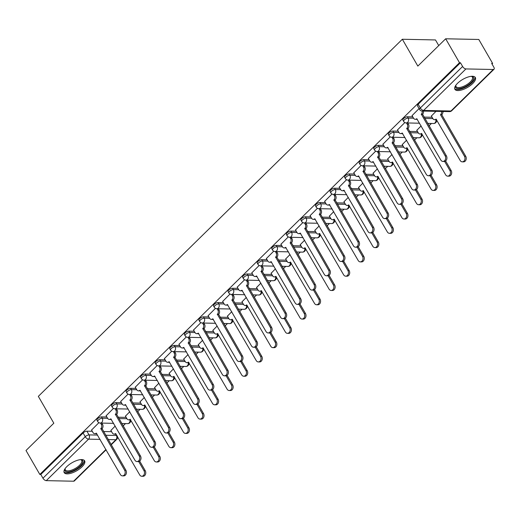 <?xml version="1.0" encoding="UTF-8"?>
<svg xmlns="http://www.w3.org/2000/svg" width="520" height="520" viewBox="0 0 520 520"><rect width="100%" height="100%" fill="white"/><g stroke="black" fill="none" stroke-linecap="round" stroke-linejoin="round"><path stroke-width="0.78" d="M106.841 416.995L101.465 416.884A3.023 1.196 150 0 0 97.663 418.672A3.023 1.196 150 0 0 96.974 420.225L97.741 421.551A3.023 1.196 -30 0 1 98.43 419.998A3.023 1.196 -30 0 1 102.226 418.204L107.608 418.321M121.407 402.701L116.031 402.591A3.023 1.196 150 0 0 112.229 404.385A3.023 1.196 150 0 0 111.54 405.938L112.307 407.257A3.023 1.196 -30 0 1 112.996 405.704A3.023 1.196 -30 0 1 116.792 403.916L122.174 404.027M135.98 388.407L130.598 388.297A3.023 1.196 150 0 0 126.796 390.091A3.023 1.196 150 0 0 126.113 391.644L126.874 392.964A3.023 1.196 -30 0 1 127.562 391.417A3.023 1.196 -30 0 1 131.365 389.623L136.74 389.734M150.547 374.121L145.165 374.01A3.023 1.196 150 0 0 141.369 375.798A3.023 1.196 150 0 0 140.68 377.351L141.44 378.677A3.023 1.196 -30 0 1 142.129 377.124A3.023 1.196 -30 0 1 145.931 375.329L151.314 375.44M165.113 359.827L159.731 359.716A3.023 1.196 150 0 0 155.935 361.504A3.023 1.196 150 0 0 155.246 363.058L156.013 364.384A3.023 1.196 -30 0 1 156.696 362.83A3.023 1.196 -30 0 1 160.498 361.036L165.88 361.153M179.68 345.534L174.304 345.423A3.023 1.196 150 0 0 170.502 347.217A3.023 1.196 150 0 0 169.812 348.771L170.58 350.09A3.023 1.196 -30 0 1 171.269 348.537A3.023 1.196 -30 0 1 175.065 346.749L180.447 346.86M194.253 331.247L188.87 331.13A3.023 1.196 150 0 0 185.068 332.924A3.023 1.196 150 0 0 184.379 334.477L185.146 335.803A3.023 1.196 -30 0 1 185.835 334.25A3.023 1.196 -30 0 1 189.631 332.456L195.013 332.566M208.819 316.953L203.437 316.843A3.023 1.196 150 0 0 199.641 318.63A3.023 1.196 150 0 0 198.952 320.183L199.713 321.51A3.023 1.196 -30 0 1 200.401 319.956A3.023 1.196 -30 0 1 204.204 318.162L209.586 318.272M223.386 302.659L218.004 302.549A3.023 1.196 150 0 0 214.208 304.343A3.023 1.196 150 0 0 213.519 305.89L214.279 307.216A3.023 1.196 -30 0 1 214.968 305.663A3.023 1.196 -30 0 1 218.77 303.869L224.153 303.986M237.952 288.366L232.57 288.256A3.023 1.196 150 0 0 228.774 290.05A3.023 1.196 150 0 0 228.085 291.603L228.852 292.923A3.023 1.196 -30 0 1 229.541 291.369A3.023 1.196 -30 0 1 233.337 289.582L238.719 289.692M252.519 274.079L247.143 273.962A3.023 1.196 150 0 0 243.341 275.756A3.023 1.196 150 0 0 242.651 277.31L243.419 278.636A3.023 1.196 -30 0 1 244.108 277.082A3.023 1.196 -30 0 1 247.904 275.288L253.286 275.399M267.092 259.786L261.709 259.675A3.023 1.196 150 0 0 257.907 261.463A3.023 1.196 150 0 0 257.225 263.016L257.985 264.342A3.023 1.196 -30 0 1 258.674 262.788A3.023 1.196 -30 0 1 262.47 260.995L267.852 261.105M281.658 245.492L276.276 245.381A3.023 1.196 150 0 0 272.48 247.175A3.023 1.196 150 0 0 271.791 248.722L272.552 250.049A3.023 1.196 -30 0 1 273.24 248.495A3.023 1.196 -30 0 1 277.043 246.708L282.425 246.818M296.225 231.198L290.843 231.088A3.023 1.196 150 0 0 287.047 232.882A3.023 1.196 150 0 0 286.358 234.436L287.125 235.755A3.023 1.196 -30 0 1 287.807 234.202A3.023 1.196 -30 0 1 291.61 232.414L296.992 232.525M310.791 216.911L305.416 216.794A3.023 1.196 150 0 0 301.613 218.589A3.023 1.196 150 0 0 300.924 220.142L301.691 221.468A3.023 1.196 -30 0 1 302.38 219.915A3.023 1.196 -30 0 1 306.176 218.12L311.558 218.231M325.358 202.618L319.982 202.508A3.023 1.196 150 0 0 316.18 204.295A3.023 1.196 150 0 0 315.49 205.849L316.257 207.175A3.023 1.196 -30 0 1 316.947 205.621A3.023 1.196 -30 0 1 320.743 203.827L326.125 203.944M339.931 188.325L334.549 188.214A3.023 1.196 150 0 0 330.746 190.008A3.023 1.196 150 0 0 330.064 191.561L330.824 192.881A3.023 1.196 -30 0 1 331.513 191.328A3.023 1.196 -30 0 1 335.316 189.54L340.691 189.65M354.497 174.031L349.115 173.921A3.023 1.196 150 0 0 345.319 175.714A3.023 1.196 150 0 0 344.63 177.268L345.391 178.588A3.023 1.196 -30 0 1 346.079 177.041A3.023 1.196 -30 0 1 349.882 175.247L355.264 175.357M369.063 159.744L363.682 159.627A3.023 1.196 150 0 0 359.885 161.421A3.023 1.196 150 0 0 359.197 162.975L359.964 164.3A3.023 1.196 -30 0 1 360.646 162.747A3.023 1.196 -30 0 1 364.449 160.953L369.831 161.064M383.63 145.451L378.255 145.34A3.023 1.196 150 0 0 374.452 147.127A3.023 1.196 150 0 0 373.763 148.681L374.53 150.007A3.023 1.196 -30 0 1 375.219 148.453A3.023 1.196 -30 0 1 379.015 146.66L384.397 146.776M398.197 131.157L392.821 131.047A3.023 1.196 150 0 0 389.019 132.841A3.023 1.196 150 0 0 388.329 134.394L389.097 135.714A3.023 1.196 -30 0 1 389.786 134.16A3.023 1.196 -30 0 1 393.582 132.373L398.964 132.483M412.769 116.864L407.387 116.753A3.023 1.196 150 0 0 403.585 118.547A3.023 1.196 150 0 0 402.903 120.101L403.663 121.42A3.023 1.196 -30 0 1 404.352 119.873A3.023 1.196 -30 0 1 408.154 118.079L413.53 118.19M472.661 83.57A11.797 4.66 150 0 0 475.345 77.519A11.797 4.66 150 0 0 467.948 77.058A11.797 4.66 150 0 0 457.594 83.259A11.797 4.66 150 0 0 454.909 89.317A11.797 4.66 150 0 0 462.312 89.772A11.797 4.66 150 0 0 472.661 83.57M81.945 466.888A11.797 4.66 150 0 0 84.63 460.831A11.797 4.66 150 0 0 77.227 460.369A11.797 4.66 150 0 0 66.879 466.57A11.797 4.66 150 0 0 64.194 472.628A11.797 4.66 150 0 0 71.591 473.09A11.797 4.66 150 0 0 81.945 466.888M123.117 425.932L125.502 423.585M137.683 411.638L140.075 409.299M152.25 397.345L154.642 395.005M166.822 383.058L169.208 380.712M181.389 368.765L183.775 366.418M195.956 354.471L198.341 352.131M210.522 340.178L212.914 337.838M225.089 325.891L227.481 323.544M239.661 311.597L242.047 309.25M254.228 297.303L256.614 294.964M268.794 283.01L271.18 280.67M283.361 268.723L285.753 266.377M297.928 254.43L300.32 252.083M312.5 240.136L314.886 237.796M327.067 225.843L329.453 223.503M341.634 211.556L344.019 209.209M356.2 197.262L358.592 194.922M370.767 182.969L373.159 180.629M385.34 168.681L387.725 166.335M399.906 154.388L402.291 152.042M414.473 140.095L416.865 137.755M429.039 125.801L431.431 123.461M442.832 112.275L443.625 111.495M492.018 64.019L492.629 63.42L491.66 63.401L493.812 67.132A3.023 1.521 45.5 0 1 494 69.251A3.023 1.521 45.5 0 1 493.272 69.498L465.933 68.933L423.631 110.435L450.97 111.001L493.272 69.498M438.737 45.584L435.481 39.943L402.344 39.254L417.84 66.086L445.666 38.785L459.491 62.732L39.826 474.448L26 450.502L53.827 423.196L38.337 396.363L402.344 39.254M445.666 38.785L478.797 39.474L492.629 63.42M106.106 449.793L74.334 480.968A3.023 1.521 -134.5 0 1 73.606 481.215L46.267 480.643A3.023 1.521 -134.5 0 1 42.945 478.199L40.794 474.468L83.096 432.965A3.023 1.196 -30 0 1 86.892 431.171L92.274 431.288M103.526 431.522L111.592 431.691M40.794 474.468L39.826 474.448M460.46 62.751L418.158 104.253A3.023 1.196 150 0 0 417.469 105.807L419.621 109.538A3.023 1.196 -30 0 1 420.31 107.984L462.612 66.482L460.46 62.751L459.491 62.732M462.612 66.482A3.023 1.521 45.5 0 0 465.933 68.933M419.068 108.583L412.054 115.635M435.994 111.338L431.379 116.038M404.826 122.558L397.488 129.928M421.135 125.912L416.806 130.332M390.254 136.851L382.922 144.222M406.569 140.205L402.24 144.619M375.687 151.144L368.355 158.509M392.002 154.499L387.673 158.912M361.121 165.438L353.782 172.803M377.429 168.786L373.106 173.206M346.554 179.725L339.216 187.096M362.863 183.079L358.534 187.499M331.988 194.019L324.649 201.383M348.296 197.373L343.967 201.786M317.414 208.312L310.083 215.677M333.729 211.666L329.401 216.08M302.848 222.606L295.516 229.97M319.163 225.953L314.834 230.373M288.281 236.893L280.943 244.264M304.59 240.247L300.267 244.667M273.715 251.186L266.377 258.55M290.024 254.54L285.695 258.954M259.149 265.48L251.81 272.844M275.457 268.834L271.128 273.247M244.576 279.767L237.244 287.137M260.891 283.12L256.562 287.541M230.009 294.06L222.677 301.431M246.324 297.414L241.995 301.834M215.442 308.353L208.104 315.718M231.751 311.708L227.428 316.121M200.876 322.647L193.537 330.012M217.185 326.001L212.856 330.414M186.303 336.934L178.971 344.305M202.618 340.288L198.289 344.708M171.737 351.228L164.405 358.599M188.052 354.582L183.722 359.001M157.17 365.521L149.838 372.885M173.478 368.875L169.156 373.288M142.603 379.815L135.265 387.179M158.912 383.168L154.59 387.582M128.037 394.101L120.698 401.473M144.345 397.456L140.017 401.875M113.464 408.395L106.132 415.766M129.779 411.749L125.45 416.163M118.092 417.228L126.159 417.397M132.659 402.935L140.732 403.104M147.225 388.648L155.298 388.81M161.798 374.354L169.864 374.524M176.364 360.061L184.431 360.23M190.931 345.768L199.004 345.937M205.498 331.481L213.571 331.643M220.064 317.187L228.137 317.356M234.637 302.894L242.703 303.062M249.203 288.6L257.27 288.769M263.77 274.313L271.843 274.476M278.337 260.019L286.409 260.189M292.903 245.726L300.976 245.895M307.476 231.433L315.543 231.602M322.043 217.145L330.109 217.315M336.609 202.852L344.682 203.021M351.175 188.558L359.249 188.728M365.749 174.265L373.815 174.434M380.315 159.978L388.382 160.147M394.882 145.685L402.948 145.853M409.448 131.391L417.521 131.56M424.015 117.104L432.088 117.267M98.898 422.688L91.566 430.053M115.213 426.043L110.884 430.456M411.996 115.525L413.491 118.118A3.023 2.327 -88.8 0 0 415.291 119.308A3.023 2.327 -88.8 0 0 416.748 118.69L440.856 160.069A3.478 2.678 -88.8 0 0 442.929 161.441A3.478 2.678 -88.8 0 0 445.38 159.53A3.478 2.678 -88.8 0 0 445.153 155.857L421.324 114.198A3.023 2.327 -88.8 0 0 422.195 111.052M423.449 111.078A3.023 2.327 91.2 0 1 422.578 114.224L446.407 155.883A3.478 2.678 91.2 0 1 446.635 159.555A3.478 2.678 91.2 0 1 444.184 161.466L442.929 161.441M417.261 119.203A3.023 2.327 91.2 0 1 416.546 119.334L415.291 119.308M421.181 114.335L422.435 114.361M442.767 111.481A3.023 2.327 91.2 0 1 441.896 114.627L440.642 114.602A3.023 2.327 -88.8 0 0 441.512 111.456M431.314 115.927L432.809 118.515A3.023 2.327 -88.8 0 0 434.61 119.71A3.023 2.327 -88.8 0 0 436.066 119.093L460.174 160.472A3.478 2.678 -88.8 0 0 462.248 161.844A3.478 2.678 -88.8 0 0 464.698 159.933A3.478 2.678 -88.8 0 0 464.471 156.26L440.499 114.738M441.76 114.764L465.725 156.286A3.478 2.678 91.2 0 1 465.953 159.959A3.478 2.678 91.2 0 1 463.509 161.87L462.248 161.844M436.579 119.606A3.023 2.327 91.2 0 1 435.871 119.737L434.61 119.71M397.423 129.818L398.918 132.405A3.023 2.327 -88.8 0 0 400.725 133.601A3.023 2.327 -88.8 0 0 402.175 132.984L426.29 174.363A3.478 2.678 -88.8 0 0 428.363 175.734A3.478 2.678 -88.8 0 0 430.813 173.823A3.478 2.678 -88.8 0 0 430.586 170.144L406.75 128.492A3.023 2.327 -88.8 0 0 407.231 124.254L408.486 124.28A3.023 2.327 91.2 0 1 408.012 128.518L431.841 170.17A3.478 2.678 91.2 0 1 432.068 173.849A3.478 2.678 91.2 0 1 429.618 175.76L428.363 175.734M407.732 122.967L408.486 124.28M402.695 133.497A3.023 2.327 91.2 0 1 401.979 133.627L400.725 133.601M406.471 122.941L407.231 124.254M406.614 128.629L407.869 128.655M382.856 144.112L384.351 146.698A3.023 2.327 -88.8 0 0 386.159 147.888A3.023 2.327 -88.8 0 0 387.608 147.27L411.716 188.656A3.478 2.678 -88.8 0 0 413.797 190.021A3.478 2.678 -88.8 0 0 416.24 188.117A3.478 2.678 -88.8 0 0 416.013 184.438L392.184 142.785A3.023 2.327 -88.8 0 0 392.665 138.548L393.919 138.573A3.023 2.327 91.2 0 1 393.438 142.812L417.274 184.464A3.478 2.678 91.2 0 1 417.501 188.143A3.478 2.678 91.2 0 1 415.051 190.047L413.797 190.021M393.159 137.261L393.919 138.573M388.128 147.791A3.023 2.327 91.2 0 1 387.413 147.914L386.159 147.888M391.904 137.234L392.665 138.548M392.048 142.922L393.302 142.948M471.425 76.303A10.212 4.03 -30 0 1 471.685 76.343A10.212 4.03 -30 0 1 473.291 77.168A10.212 4.03 -30 0 1 467.071 85.663A10.212 4.03 -30 0 1 455.851 87.744A10.212 4.03 -30 0 1 455.722 85.559A10.212 4.03 -30 0 1 455.819 85.312M455.884 85.228A9.451 3.738 150 0 0 456.04 86.58A9.451 3.738 150 0 0 456.151 86.749A9.451 3.738 150 0 0 466.317 84.955A9.451 3.738 150 0 0 472.413 77.123A9.451 3.738 150 0 0 472.297 76.954A9.451 3.738 150 0 0 471.315 76.317M454.682 88.66A11.72 4.628 150 0 0 466.888 86.463A11.72 4.628 150 0 0 474.897 76.993M80.711 459.622A10.212 4.03 -30 0 1 80.971 459.654A10.212 4.03 -30 0 1 82.576 460.479A10.212 4.03 -30 0 1 76.349 468.975A10.212 4.03 -30 0 1 65.136 471.055A10.212 4.03 -30 0 1 65.007 468.871A10.212 4.03 -30 0 1 65.104 468.631M65.169 468.54A9.451 3.738 150 0 0 65.319 469.892A9.451 3.738 150 0 0 65.436 470.06A9.451 3.738 150 0 0 75.595 468.267A9.451 3.738 150 0 0 81.692 460.441A9.451 3.738 150 0 0 81.582 460.272A9.451 3.738 150 0 0 80.6 459.628M63.96 471.978A11.72 4.628 150 0 0 76.167 469.775A11.72 4.628 150 0 0 84.175 460.304M416.748 130.221L418.243 132.808A3.023 2.327 -88.8 0 0 420.043 134.004A3.023 2.327 -88.8 0 0 421.499 133.387L445.607 174.766A3.478 2.678 -88.8 0 0 447.681 176.137A3.478 2.678 -88.8 0 0 450.132 174.226A3.478 2.678 -88.8 0 0 449.904 170.547L444.639 161.428M445.614 160.972L451.159 170.573A3.478 2.678 91.2 0 1 451.386 174.252A3.478 2.678 91.2 0 1 448.935 176.163L447.681 176.137M422.012 133.9A3.023 2.327 91.2 0 1 421.298 134.03L420.043 134.004M402.175 144.515L403.669 147.102A3.023 2.327 -88.8 0 0 405.476 148.291A3.023 2.327 -88.8 0 0 406.926 147.673L431.041 189.053A3.478 2.678 -88.8 0 0 433.115 190.424A3.478 2.678 -88.8 0 0 435.565 188.519A3.478 2.678 -88.8 0 0 435.338 184.841L430.066 175.721M431.048 175.26L436.592 184.867A3.478 2.678 91.2 0 1 436.82 188.546A3.478 2.678 91.2 0 1 434.369 190.45L433.115 190.424M407.446 148.187A3.023 2.327 91.2 0 1 406.731 148.317L405.476 148.291M368.29 158.399L369.785 160.992A3.023 2.327 -88.8 0 0 371.592 162.181A3.023 2.327 -88.8 0 0 373.041 161.564L397.15 202.943A3.478 2.678 -88.8 0 0 399.23 204.315A3.478 2.678 -88.8 0 0 401.674 202.41A3.478 2.678 -88.8 0 0 401.447 198.731L377.618 157.079A3.023 2.327 -88.8 0 0 378.099 152.834L379.353 152.861A3.023 2.327 91.2 0 1 378.872 157.105L402.701 198.757A3.478 2.678 91.2 0 1 402.928 202.436A3.478 2.678 91.2 0 1 400.485 204.341L399.23 204.315M378.593 151.548L379.353 152.861M373.555 162.078A3.023 2.327 91.2 0 1 372.847 162.208L371.592 162.181M377.338 151.522L378.099 152.834M377.475 157.216L378.736 157.242M353.724 172.692L355.219 175.286A3.023 2.327 -88.8 0 0 357.019 176.475A3.023 2.327 -88.8 0 0 358.475 175.858L382.584 217.237A3.478 2.678 -88.8 0 0 384.657 218.608A3.478 2.678 -88.8 0 0 387.107 216.697A3.478 2.678 -88.8 0 0 386.88 213.025L363.051 171.366A3.023 2.327 -88.8 0 0 363.526 167.128L364.787 167.154A3.023 2.327 91.2 0 1 364.306 171.392L388.135 213.05A3.478 2.678 91.2 0 1 388.362 216.723A3.478 2.678 91.2 0 1 385.918 218.634L384.657 218.608M364.026 165.841L364.787 167.154M358.988 176.371A3.023 2.327 91.2 0 1 358.28 176.501L357.019 176.475M362.772 165.815L363.526 167.128M362.908 171.503L364.163 171.529M339.157 186.986L340.652 189.572A3.023 2.327 -88.8 0 0 342.453 190.769A3.023 2.327 -88.8 0 0 343.909 190.151L368.017 231.53A3.478 2.678 -88.8 0 0 370.091 232.901A3.478 2.678 -88.8 0 0 372.541 230.99A3.478 2.678 -88.8 0 0 372.313 227.311L348.485 185.66A3.023 2.327 -88.8 0 0 348.959 181.422L350.214 181.447A3.023 2.327 91.2 0 1 349.739 185.686L373.568 227.338A3.478 2.678 91.2 0 1 373.796 231.017A3.478 2.678 91.2 0 1 371.345 232.928L370.091 232.901M349.459 180.135L350.214 181.447M344.422 190.665A3.023 2.327 91.2 0 1 343.707 190.794L342.453 190.769M348.205 180.108L348.959 181.422M348.341 185.796L349.596 185.822M387.608 158.802L389.103 161.395A3.023 2.327 -88.8 0 0 390.91 162.584A3.023 2.327 -88.8 0 0 392.36 161.967L416.475 203.346A3.478 2.678 -88.8 0 0 418.548 204.718A3.478 2.678 -88.8 0 0 420.992 202.806A3.478 2.678 -88.8 0 0 420.765 199.134L415.5 190.008M416.475 189.553L422.026 199.16A3.478 2.678 91.2 0 1 422.253 202.833A3.478 2.678 91.2 0 1 419.803 204.744L418.548 204.718M392.88 162.481A3.023 2.327 91.2 0 1 392.165 162.611L390.91 162.584M373.041 173.095L374.537 175.682A3.023 2.327 -88.8 0 0 376.344 176.878A3.023 2.327 -88.8 0 0 377.793 176.261L401.901 217.639A3.478 2.678 -88.8 0 0 403.981 219.011A3.478 2.678 -88.8 0 0 406.425 217.1A3.478 2.678 -88.8 0 0 406.198 213.428L400.933 204.302M401.908 203.847L407.453 213.453A3.478 2.678 91.2 0 1 407.68 217.126A3.478 2.678 91.2 0 1 405.236 219.037L403.981 219.011M378.313 176.774A3.023 2.327 91.2 0 1 377.598 176.904L376.344 176.878M358.475 187.389L359.97 189.975A3.023 2.327 -88.8 0 0 361.771 191.172A3.023 2.327 -88.8 0 0 363.226 190.554L387.335 231.933A3.478 2.678 -88.8 0 0 389.409 233.305A3.478 2.678 -88.8 0 0 391.859 231.394A3.478 2.678 -88.8 0 0 391.632 227.714L386.366 218.595M387.341 218.14L392.886 227.74A3.478 2.678 91.2 0 1 393.113 231.419A3.478 2.678 91.2 0 1 390.669 233.331L389.409 233.305M363.74 191.067A3.023 2.327 91.2 0 1 363.031 191.197L361.771 191.172M324.584 201.279L326.079 203.866A3.023 2.327 -88.8 0 0 327.886 205.056A3.023 2.327 -88.8 0 0 329.336 204.438L353.45 245.817A3.478 2.678 -88.8 0 0 355.524 247.189A3.478 2.678 -88.8 0 0 357.975 245.284A3.478 2.678 -88.8 0 0 357.747 241.605L333.912 199.953A3.023 2.327 -88.8 0 0 334.393 195.715L335.647 195.741A3.023 2.327 91.2 0 1 335.173 199.979L359.001 241.631A3.478 2.678 91.2 0 1 359.229 245.31A3.478 2.678 91.2 0 1 356.779 247.214L355.524 247.189M334.893 194.428L335.647 195.741M329.856 204.958A3.023 2.327 91.2 0 1 329.141 205.082L327.886 205.056M333.632 194.402L334.393 195.715M333.775 200.089L335.029 200.115M343.909 201.682L345.404 204.269A3.023 2.327 -88.8 0 0 347.204 205.458A3.023 2.327 -88.8 0 0 348.66 204.841L372.769 246.22A3.478 2.678 -88.8 0 0 374.842 247.592A3.478 2.678 -88.8 0 0 377.293 245.687A3.478 2.678 -88.8 0 0 377.065 242.008L371.793 232.889M372.775 232.427L378.32 242.034A3.478 2.678 91.2 0 1 378.547 245.713A3.478 2.678 91.2 0 1 376.097 247.618L374.842 247.592M349.174 205.355A3.023 2.327 91.2 0 1 348.459 205.484L347.204 205.458M310.017 215.566L311.512 218.16A3.023 2.327 -88.8 0 0 313.32 219.349A3.023 2.327 -88.8 0 0 314.769 218.732L338.878 260.111A3.478 2.678 -88.8 0 0 340.957 261.482A3.478 2.678 -88.8 0 0 343.401 259.571A3.478 2.678 -88.8 0 0 343.174 255.899L319.345 214.24A3.023 2.327 -88.8 0 0 319.826 210.002L321.081 210.028A3.023 2.327 91.2 0 1 320.6 214.272L344.435 255.925A3.478 2.678 91.2 0 1 344.663 259.603A3.478 2.678 91.2 0 1 342.212 261.508L340.957 261.482M320.32 208.715L321.081 210.028M315.289 219.245A3.023 2.327 91.2 0 1 314.574 219.375L313.32 219.349M319.065 208.689L319.826 210.002M319.209 214.383L320.463 214.409M329.336 215.969L330.831 218.562A3.023 2.327 -88.8 0 0 332.637 219.752A3.023 2.327 -88.8 0 0 334.087 219.135L358.202 260.514A3.478 2.678 -88.8 0 0 360.276 261.885A3.478 2.678 -88.8 0 0 362.726 259.974A3.478 2.678 -88.8 0 0 362.499 256.302L357.227 247.175M358.209 246.721L363.753 256.328A3.478 2.678 91.2 0 1 363.981 260A3.478 2.678 91.2 0 1 361.53 261.911L360.276 261.885M334.607 219.648A3.023 2.327 91.2 0 1 333.892 219.778L332.637 219.752M295.451 229.859L296.946 232.447A3.023 2.327 -88.8 0 0 298.753 233.643A3.023 2.327 -88.8 0 0 300.203 233.025L324.311 274.404A3.478 2.678 -88.8 0 0 326.391 275.776A3.478 2.678 -88.8 0 0 328.835 273.865A3.478 2.678 -88.8 0 0 328.608 270.192L304.779 228.534A3.023 2.327 -88.8 0 0 305.26 224.296L306.514 224.322A3.023 2.327 91.2 0 1 306.033 228.56L329.862 270.218A3.478 2.678 91.2 0 1 330.089 273.891A3.478 2.678 91.2 0 1 327.646 275.802L326.391 275.776M305.753 223.008L306.514 224.322M300.716 233.539A3.023 2.327 91.2 0 1 300.007 233.669L298.753 233.643M304.499 222.983L305.26 224.296M304.636 228.67L305.897 228.696M314.769 230.263L316.264 232.85A3.023 2.327 -88.8 0 0 318.071 234.046A3.023 2.327 -88.8 0 0 319.521 233.428L343.629 274.807A3.478 2.678 -88.8 0 0 345.709 276.178A3.478 2.678 -88.8 0 0 348.153 274.267A3.478 2.678 -88.8 0 0 347.925 270.595L342.661 261.469M343.635 261.014L349.187 270.621A3.478 2.678 91.2 0 1 349.414 274.293A3.478 2.678 91.2 0 1 346.964 276.204L345.709 276.178M320.041 233.942A3.023 2.327 91.2 0 1 319.325 234.072L318.071 234.046M280.885 244.153L282.38 246.74A3.023 2.327 -88.8 0 0 284.18 247.936A3.023 2.327 -88.8 0 0 285.636 247.319L309.745 288.697A3.478 2.678 -88.8 0 0 311.818 290.069A3.478 2.678 -88.8 0 0 314.269 288.158A3.478 2.678 -88.8 0 0 314.041 284.479L290.212 242.827A3.023 2.327 -88.8 0 0 290.687 238.589L291.947 238.615A3.023 2.327 91.2 0 1 291.467 242.853L315.296 284.505A3.478 2.678 91.2 0 1 315.523 288.184A3.478 2.678 91.2 0 1 313.079 290.095L311.818 290.069M291.187 237.302L291.947 238.615M286.15 247.832A3.023 2.327 91.2 0 1 285.441 247.962L284.18 247.936M289.933 237.276L290.687 238.589M290.069 242.964L291.324 242.989M300.203 244.556L301.697 247.143A3.023 2.327 -88.8 0 0 303.505 248.339A3.023 2.327 -88.8 0 0 304.954 247.722L329.062 289.101A3.478 2.678 -88.8 0 0 331.142 290.472A3.478 2.678 -88.8 0 0 333.587 288.561A3.478 2.678 -88.8 0 0 333.359 284.882L328.094 275.762M329.069 275.308L334.613 284.908A3.478 2.678 91.2 0 1 334.841 288.587A3.478 2.678 91.2 0 1 332.397 290.498L331.142 290.472M305.468 248.235A3.023 2.327 91.2 0 1 304.759 248.365L303.505 248.339M266.318 258.447L267.807 261.034A3.023 2.327 -88.8 0 0 269.614 262.223A3.023 2.327 -88.8 0 0 271.07 261.606L295.178 302.985A3.478 2.678 -88.8 0 0 297.252 304.356A3.478 2.678 -88.8 0 0 299.702 302.452A3.478 2.678 -88.8 0 0 299.475 298.772L275.646 257.12A3.023 2.327 -88.8 0 0 276.12 252.883L277.375 252.909A3.023 2.327 91.2 0 1 276.9 257.147L300.729 298.798A3.478 2.678 91.2 0 1 300.957 302.478A3.478 2.678 91.2 0 1 298.506 304.382L297.252 304.356M276.62 251.596L277.375 252.909M271.583 262.119A3.023 2.327 91.2 0 1 270.868 262.249L269.614 262.223M275.36 251.57L276.12 252.883M275.502 257.257L276.757 257.283M251.745 272.733L253.24 275.327A3.023 2.327 -88.8 0 0 255.047 276.517A3.023 2.327 -88.8 0 0 256.497 275.899L280.611 317.278A3.478 2.678 -88.8 0 0 282.685 318.65A3.478 2.678 -88.8 0 0 285.136 316.739A3.478 2.678 -88.8 0 0 284.901 313.066L261.072 271.408A3.023 2.327 -88.8 0 0 261.553 267.169L262.808 267.195A3.023 2.327 91.2 0 1 262.334 271.433L286.163 313.092A3.478 2.678 91.2 0 1 286.39 316.764A3.478 2.678 91.2 0 1 283.94 318.675L282.685 318.65M262.048 265.882L262.808 267.195M257.017 276.413A3.023 2.327 91.2 0 1 256.302 276.543L255.047 276.517M260.793 265.856L261.553 267.169M260.936 271.55L262.19 271.577M237.178 287.027L238.674 289.614A3.023 2.327 -88.8 0 0 240.481 290.81A3.023 2.327 -88.8 0 0 241.93 290.192L266.038 331.572A3.478 2.678 -88.8 0 0 268.119 332.943A3.478 2.678 -88.8 0 0 270.562 331.032A3.478 2.678 -88.8 0 0 270.335 327.36L246.506 285.701A3.023 2.327 -88.8 0 0 246.987 281.463L248.242 281.489A3.023 2.327 91.2 0 1 247.761 285.727L271.589 327.386A3.478 2.678 91.2 0 1 271.824 331.058A3.478 2.678 91.2 0 1 269.373 332.969L268.119 332.943M247.481 280.176L248.242 281.489M242.45 290.706A3.023 2.327 91.2 0 1 241.735 290.836L240.481 290.81M246.227 280.15L246.987 281.463M246.369 285.838L247.624 285.864M222.612 301.32L224.107 303.908A3.023 2.327 -88.8 0 0 225.908 305.103A3.023 2.327 -88.8 0 0 227.364 304.486L251.472 345.865A3.478 2.678 -88.8 0 0 253.546 347.237A3.478 2.678 -88.8 0 0 255.996 345.325A3.478 2.678 -88.8 0 0 255.769 341.647L231.94 299.995A3.023 2.327 -88.8 0 0 232.414 295.757L233.675 295.783A3.023 2.327 91.2 0 1 233.194 300.021L257.023 341.673A3.478 2.678 91.2 0 1 257.25 345.351A3.478 2.678 91.2 0 1 254.806 347.262L253.546 347.237M232.915 294.469L233.675 295.783M227.877 305A3.023 2.327 91.2 0 1 227.169 305.13L225.908 305.103M231.66 294.444L232.414 295.757M231.797 300.131L233.058 300.157M208.046 315.614L209.541 318.201A3.023 2.327 -88.8 0 0 211.341 319.391A3.023 2.327 -88.8 0 0 212.797 318.773L236.906 360.152A3.478 2.678 -88.8 0 0 238.979 361.524A3.478 2.678 -88.8 0 0 241.43 359.619A3.478 2.678 -88.8 0 0 241.202 355.94L217.373 314.288A3.023 2.327 -88.8 0 0 217.847 310.043L219.102 310.076A3.023 2.327 91.2 0 1 218.628 314.314L242.457 355.966A3.478 2.678 91.2 0 1 242.684 359.645A3.478 2.678 91.2 0 1 240.233 361.55L238.979 361.524M218.348 308.757L219.102 310.076M213.311 319.286A3.023 2.327 91.2 0 1 212.596 319.417L211.341 319.391M217.094 308.731L217.847 310.043M217.23 314.425L218.484 314.45M193.472 329.901L194.968 332.495A3.023 2.327 -88.8 0 0 196.775 333.684A3.023 2.327 -88.8 0 0 198.231 333.067L222.339 374.446A3.478 2.678 -88.8 0 0 224.412 375.817A3.478 2.678 -88.8 0 0 226.863 373.906A3.478 2.678 -88.8 0 0 226.636 370.234L202.806 328.575A3.023 2.327 -88.8 0 0 203.281 324.337L204.536 324.363A3.023 2.327 91.2 0 1 204.061 328.601L227.89 370.26A3.478 2.678 91.2 0 1 228.118 373.932A3.478 2.678 91.2 0 1 225.667 375.843L224.412 375.817M203.781 323.05L204.536 324.363M198.744 333.58A3.023 2.327 91.2 0 1 198.029 333.71L196.775 333.684M202.52 323.024L203.281 324.337M202.664 328.718L203.918 328.744M285.636 258.85L287.131 261.437A3.023 2.327 -88.8 0 0 288.932 262.626A3.023 2.327 -88.8 0 0 290.387 262.008L314.496 303.387A3.478 2.678 -88.8 0 0 316.57 304.759A3.478 2.678 -88.8 0 0 319.02 302.855A3.478 2.678 -88.8 0 0 318.793 299.175L313.528 290.056M314.502 289.594L320.047 299.202A3.478 2.678 91.2 0 1 320.275 302.881A3.478 2.678 91.2 0 1 317.831 304.785L316.57 304.759M290.901 262.522A3.023 2.327 91.2 0 1 290.192 262.652L288.932 262.626M271.07 273.137L272.558 275.73A3.023 2.327 -88.8 0 0 274.365 276.919A3.023 2.327 -88.8 0 0 275.821 276.302L299.93 317.681A3.478 2.678 -88.8 0 0 302.003 319.053A3.478 2.678 -88.8 0 0 304.454 317.142A3.478 2.678 -88.8 0 0 304.226 313.469L298.954 304.343M299.936 303.888L305.481 313.495A3.478 2.678 91.2 0 1 305.708 317.168A3.478 2.678 91.2 0 1 303.257 319.079L302.003 319.053M276.334 276.815A3.023 2.327 91.2 0 1 275.62 276.945L274.365 276.919M256.497 287.43L257.992 290.017A3.023 2.327 -88.8 0 0 259.798 291.213A3.023 2.327 -88.8 0 0 261.248 290.596L285.363 331.975A3.478 2.678 -88.8 0 0 287.437 333.346A3.478 2.678 -88.8 0 0 289.887 331.435A3.478 2.678 -88.8 0 0 289.653 327.756L284.388 318.637M285.363 318.182L290.914 327.782A3.478 2.678 91.2 0 1 291.142 331.461A3.478 2.678 91.2 0 1 288.691 333.372L287.437 333.346M261.768 291.109A3.023 2.327 91.2 0 1 261.053 291.239L259.798 291.213M241.93 301.724L243.425 304.311A3.023 2.327 -88.8 0 0 245.232 305.5A3.023 2.327 -88.8 0 0 246.681 304.882L270.79 346.268A3.478 2.678 -88.8 0 0 272.87 347.633A3.478 2.678 -88.8 0 0 275.314 345.728A3.478 2.678 -88.8 0 0 275.087 342.05L269.822 332.93M270.797 332.469L276.341 342.075A3.478 2.678 91.2 0 1 276.575 345.755A3.478 2.678 91.2 0 1 274.125 347.666L272.87 347.633M247.202 305.403A3.023 2.327 91.2 0 1 246.487 305.533L245.232 305.5M227.364 316.017L228.858 318.604A3.023 2.327 -88.8 0 0 230.659 319.793A3.023 2.327 -88.8 0 0 232.115 319.176L256.224 360.555A3.478 2.678 -88.8 0 0 258.297 361.926A3.478 2.678 -88.8 0 0 260.748 360.022A3.478 2.678 -88.8 0 0 260.52 356.343L255.255 347.217M256.23 346.762L261.775 356.369A3.478 2.678 91.2 0 1 262.002 360.048A3.478 2.678 91.2 0 1 259.558 361.953L258.297 361.926M232.629 319.69A3.023 2.327 91.2 0 1 231.92 319.82L230.659 319.793M212.797 330.304L214.292 332.897A3.023 2.327 -88.8 0 0 216.093 334.087A3.023 2.327 -88.8 0 0 217.549 333.469L241.657 374.849A3.478 2.678 -88.8 0 0 243.731 376.22A3.478 2.678 -88.8 0 0 246.181 374.309A3.478 2.678 -88.8 0 0 245.953 370.637L240.689 361.51M241.664 361.056L247.208 370.663A3.478 2.678 91.2 0 1 247.436 374.335A3.478 2.678 91.2 0 1 244.985 376.246L243.731 376.22M218.062 333.983A3.023 2.327 91.2 0 1 217.347 334.113L216.093 334.087M178.906 344.195L180.401 346.781A3.023 2.327 -88.8 0 0 182.208 347.978A3.023 2.327 -88.8 0 0 183.658 347.36L207.772 388.739A3.478 2.678 -88.8 0 0 209.846 390.111A3.478 2.678 -88.8 0 0 212.29 388.2A3.478 2.678 -88.8 0 0 212.062 384.527L188.233 342.869A3.023 2.327 -88.8 0 0 188.714 338.631L189.969 338.656A3.023 2.327 91.2 0 1 189.488 342.894L213.323 384.553A3.478 2.678 91.2 0 1 213.551 388.226A3.478 2.678 91.2 0 1 211.1 390.137L209.846 390.111M189.208 337.344L189.969 338.656M184.178 347.874A3.023 2.327 91.2 0 1 183.463 348.004L182.208 347.978M187.954 337.318L188.714 338.631M188.097 343.005L189.352 343.031M198.224 344.598L199.719 347.185A3.023 2.327 -88.8 0 0 201.526 348.381A3.023 2.327 -88.8 0 0 202.982 347.763L227.091 389.142A3.478 2.678 -88.8 0 0 229.164 390.513A3.478 2.678 -88.8 0 0 231.614 388.603A3.478 2.678 -88.8 0 0 231.387 384.924L226.115 375.804M227.097 375.349L232.642 384.95A3.478 2.678 91.2 0 1 232.869 388.629A3.478 2.678 91.2 0 1 230.419 390.54L229.164 390.513M203.495 348.276A3.023 2.327 91.2 0 1 202.781 348.406L201.526 348.381M164.34 358.488L165.834 361.075A3.023 2.327 -88.8 0 0 167.642 362.271A3.023 2.327 -88.8 0 0 169.091 361.654L193.2 403.032A3.478 2.678 -88.8 0 0 195.28 404.404A3.478 2.678 -88.8 0 0 197.724 402.493A3.478 2.678 -88.8 0 0 197.496 398.814L173.667 357.162A3.023 2.327 -88.8 0 0 174.148 352.924L175.403 352.95A3.023 2.327 91.2 0 1 174.922 357.188L198.75 398.84A3.478 2.678 91.2 0 1 198.978 402.519A3.478 2.678 91.2 0 1 196.534 404.43L195.28 404.404M174.642 351.637L175.403 352.95M169.611 362.167A3.023 2.327 91.2 0 1 168.896 362.297L167.642 362.271M173.388 351.611L174.148 352.924M173.531 357.299L174.785 357.325M183.658 358.891L185.153 361.478A3.023 2.327 -88.8 0 0 186.959 362.668A3.023 2.327 -88.8 0 0 188.409 362.05L212.524 403.435A3.478 2.678 -88.8 0 0 214.597 404.8A3.478 2.678 -88.8 0 0 217.042 402.896A3.478 2.678 -88.8 0 0 216.814 399.217L211.549 390.098M212.524 389.636L218.075 399.243A3.478 2.678 91.2 0 1 218.303 402.922A3.478 2.678 91.2 0 1 215.852 404.826L214.597 404.8M188.929 362.57A3.023 2.327 91.2 0 1 188.214 362.694L186.959 362.668M149.773 372.781L151.268 375.369A3.023 2.327 -88.8 0 0 153.069 376.558A3.023 2.327 -88.8 0 0 154.524 375.941L178.633 417.32A3.478 2.678 -88.8 0 0 180.707 418.691A3.478 2.678 -88.8 0 0 183.157 416.787A3.478 2.678 -88.8 0 0 182.93 413.107L159.101 371.456A3.023 2.327 -88.8 0 0 159.575 367.211L160.836 367.237A3.023 2.327 91.2 0 1 160.355 371.481L184.184 413.134A3.478 2.678 91.2 0 1 184.411 416.812A3.478 2.678 91.2 0 1 181.968 418.717L180.707 418.691M160.076 365.924L160.836 367.237M155.038 376.454A3.023 2.327 91.2 0 1 154.329 376.584L153.069 376.558M158.821 365.898L159.575 367.211M158.958 371.592L160.219 371.618M169.091 373.178L170.586 375.772A3.023 2.327 -88.8 0 0 172.393 376.961A3.023 2.327 -88.8 0 0 173.843 376.344L197.951 417.723A3.478 2.678 -88.8 0 0 200.031 419.094A3.478 2.678 -88.8 0 0 202.475 417.19A3.478 2.678 -88.8 0 0 202.248 413.51L196.983 404.385M197.958 403.929L203.502 413.537A3.478 2.678 91.2 0 1 203.73 417.216A3.478 2.678 91.2 0 1 201.286 419.12L200.031 419.094M174.363 376.857A3.023 2.327 91.2 0 1 173.647 376.987L172.393 376.961M135.207 387.069L136.702 389.662A3.023 2.327 -88.8 0 0 138.502 390.851A3.023 2.327 -88.8 0 0 139.958 390.234L164.066 431.613A3.478 2.678 -88.8 0 0 166.14 432.985A3.478 2.678 -88.8 0 0 168.591 431.074A3.478 2.678 -88.8 0 0 168.363 427.401L144.534 385.743A3.023 2.327 -88.8 0 0 145.008 381.505L146.263 381.531A3.023 2.327 91.2 0 1 145.788 385.769L169.618 427.427A3.478 2.678 91.2 0 1 169.845 431.1A3.478 2.678 91.2 0 1 167.394 433.01L166.14 432.985M145.509 380.218L146.263 381.531M140.472 390.748A3.023 2.327 91.2 0 1 139.756 390.878L138.502 390.851M144.255 380.192L145.008 381.505M144.391 385.879L145.645 385.912M154.524 387.472L156.019 390.065A3.023 2.327 -88.8 0 0 157.82 391.255A3.023 2.327 -88.8 0 0 159.276 390.637L183.385 432.016A3.478 2.678 -88.8 0 0 185.458 433.387A3.478 2.678 -88.8 0 0 187.909 431.476A3.478 2.678 -88.8 0 0 187.681 427.804L182.416 418.678M183.391 418.223L188.936 427.83A3.478 2.678 91.2 0 1 189.163 431.503A3.478 2.678 91.2 0 1 186.719 433.413L185.458 433.387M159.79 391.151A3.023 2.327 91.2 0 1 159.081 391.281L157.82 391.255M120.634 401.362L122.128 403.949A3.023 2.327 -88.8 0 0 123.935 405.145A3.023 2.327 -88.8 0 0 125.385 404.528L149.5 445.906A3.478 2.678 -88.8 0 0 151.573 447.278A3.478 2.678 -88.8 0 0 154.024 445.367A3.478 2.678 -88.8 0 0 153.797 441.688L129.961 400.036A3.023 2.327 -88.8 0 0 130.442 395.798L131.697 395.824A3.023 2.327 91.2 0 1 131.222 400.062L155.051 441.721A3.478 2.678 91.2 0 1 155.279 445.393A3.478 2.678 91.2 0 1 152.828 447.304L151.573 447.278M130.942 394.511L131.697 395.824M125.905 405.041A3.023 2.327 91.2 0 1 125.19 405.171L123.935 405.145M129.681 394.485L130.442 395.798M129.825 400.173L131.079 400.199M139.958 401.765L141.453 404.352A3.023 2.327 -88.8 0 0 143.254 405.548A3.023 2.327 -88.8 0 0 144.709 404.931L168.818 446.31A3.478 2.678 -88.8 0 0 170.892 447.681A3.478 2.678 -88.8 0 0 173.342 445.77A3.478 2.678 -88.8 0 0 173.114 442.091L167.85 432.972M168.825 432.517L174.369 442.117A3.478 2.678 91.2 0 1 174.597 445.796A3.478 2.678 91.2 0 1 172.146 447.707L170.892 447.681M145.223 405.444A3.023 2.327 91.2 0 1 144.508 405.574L143.254 405.548M106.067 415.656L107.562 418.243A3.023 2.327 -88.8 0 0 109.369 419.432A3.023 2.327 -88.8 0 0 110.819 418.815L134.927 460.2A3.478 2.678 -88.8 0 0 137.007 461.565A3.478 2.678 -88.8 0 0 139.451 459.661A3.478 2.678 -88.8 0 0 139.224 455.981L115.395 414.329A3.023 2.327 -88.8 0 0 115.876 410.091L117.13 410.118A3.023 2.327 91.2 0 1 116.649 414.356L140.484 456.007A3.478 2.678 91.2 0 1 140.712 459.687A3.478 2.678 91.2 0 1 138.262 461.598L137.007 461.565M116.37 408.804L117.13 410.118M111.338 419.334A3.023 2.327 91.2 0 1 110.624 419.465L109.369 419.432M115.115 408.779L115.876 410.091M115.258 414.466L116.513 414.492M125.385 416.059L126.88 418.646A3.023 2.327 -88.8 0 0 128.687 419.835A3.023 2.327 -88.8 0 0 130.137 419.218L154.251 460.597A3.478 2.678 -88.8 0 0 156.325 461.968A3.478 2.678 -88.8 0 0 158.776 460.063A3.478 2.678 -88.8 0 0 158.548 456.385L153.276 447.265M154.258 446.803L159.803 456.411A3.478 2.678 91.2 0 1 160.03 460.09A3.478 2.678 91.2 0 1 157.579 461.994L156.325 461.968M130.656 419.731A3.023 2.327 91.2 0 1 129.941 419.861L128.687 419.835M91.501 429.949L92.995 432.536A3.023 2.327 -88.8 0 0 94.802 433.726A3.023 2.327 -88.8 0 0 96.252 433.108L120.361 474.487A3.478 2.678 -88.8 0 0 122.441 475.859A3.478 2.678 -88.8 0 0 124.885 473.954A3.478 2.678 -88.8 0 0 124.657 470.275L100.828 428.623A3.023 2.327 -88.8 0 0 101.309 424.379L102.564 424.404A3.023 2.327 91.2 0 1 102.083 428.649L125.912 470.301A3.478 2.678 91.2 0 1 126.139 473.98A3.478 2.678 91.2 0 1 123.695 475.885L122.441 475.859M101.803 423.091L102.564 424.404M96.772 433.622A3.023 2.327 91.2 0 1 96.057 433.751L94.802 433.726M100.549 423.066L101.309 424.379M100.685 428.76L101.946 428.786M110.819 430.346L112.314 432.939A3.023 2.327 -88.8 0 0 114.12 434.129A3.023 2.327 -88.8 0 0 115.57 433.511L139.685 474.89A3.478 2.678 -88.8 0 0 141.758 476.262A3.478 2.678 -88.8 0 0 144.203 474.351A3.478 2.678 -88.8 0 0 143.975 470.678L138.71 461.552M139.685 461.097L145.236 470.704A3.478 2.678 91.2 0 1 145.464 474.383A3.478 2.678 91.2 0 1 143.013 476.288L141.758 476.262M116.09 434.025A3.023 2.327 91.2 0 1 115.375 434.154L114.12 434.129M101.465 416.884L102.226 418.204A3.023 2.327 91.2 0 1 101.751 422.448A3.023 2.327 -88.8 0 1 100.295 423.066L113.653 423.339M116.031 402.591L116.792 403.916A3.023 2.327 91.2 0 1 116.317 408.154A3.023 2.327 -88.8 0 1 114.862 408.772L128.219 409.051M130.598 388.297L131.365 389.623A3.023 2.327 91.2 0 1 130.884 393.861A3.023 2.327 -88.8 0 1 129.435 394.478L142.785 394.758M145.165 374.01L145.931 375.329A3.023 2.327 91.2 0 1 145.451 379.568A3.023 2.327 -88.8 0 1 144.001 380.185L157.352 380.465M159.731 359.716L160.498 361.036A3.023 2.327 91.2 0 1 160.017 365.281A3.023 2.327 -88.8 0 1 158.567 365.898L171.925 366.171M174.304 345.423L175.065 346.749A3.023 2.327 91.2 0 1 174.59 350.987A3.023 2.327 -88.8 0 1 173.134 351.604L186.492 351.884M188.87 331.13L189.631 332.456A3.023 2.327 91.2 0 1 189.156 336.694A3.023 2.327 -88.8 0 1 187.701 337.311L201.058 337.591M203.437 316.843L204.204 318.162A3.023 2.327 91.2 0 1 203.723 322.4A3.023 2.327 -88.8 0 1 202.274 323.017L215.625 323.297M218.004 302.549L218.77 303.869A3.023 2.327 91.2 0 1 218.29 308.113A3.023 2.327 -88.8 0 1 216.84 308.731L230.191 309.003M232.57 288.256L233.337 289.582A3.023 2.327 91.2 0 1 232.863 293.82A3.023 2.327 -88.8 0 1 231.406 294.437L244.764 294.717M247.143 273.962L247.904 275.288A3.023 2.327 91.2 0 1 247.429 279.526A3.023 2.327 -88.8 0 1 245.973 280.144L259.331 280.423M261.709 259.675L262.47 260.995A3.023 2.327 91.2 0 1 261.995 265.233A3.023 2.327 -88.8 0 1 260.539 265.85L273.897 266.13M276.276 245.381L277.043 246.708A3.023 2.327 91.2 0 1 276.562 250.946A3.023 2.327 -88.8 0 1 275.113 251.563L288.464 251.843M290.843 231.088L291.61 232.414A3.023 2.327 91.2 0 1 291.128 236.652A3.023 2.327 -88.8 0 1 289.679 237.269L303.036 237.549M305.416 216.794L306.176 218.12A3.023 2.327 91.2 0 1 305.702 222.358A3.023 2.327 -88.8 0 1 304.245 222.976L317.603 223.256M319.982 202.508L320.743 203.827A3.023 2.327 91.2 0 1 320.268 208.065A3.023 2.327 -88.8 0 1 318.812 208.683L332.169 208.962M334.549 188.214L335.316 189.54A3.023 2.327 91.2 0 1 334.834 193.778A3.023 2.327 -88.8 0 1 333.385 194.395L346.736 194.675M349.115 173.921L349.882 175.247A3.023 2.327 91.2 0 1 349.401 179.484A3.023 2.327 -88.8 0 1 347.951 180.102L361.303 180.381M363.682 159.627L364.449 160.953A3.023 2.327 91.2 0 1 363.968 165.191A3.023 2.327 -88.8 0 1 362.518 165.809L375.875 166.088M378.255 145.34L379.015 146.66A3.023 2.327 91.2 0 1 378.541 150.904A3.023 2.327 -88.8 0 1 377.084 151.522L390.442 151.794M392.821 131.047L393.582 132.373A3.023 2.327 91.2 0 1 393.107 136.611A3.023 2.327 -88.8 0 1 391.651 137.228L405.009 137.508M407.387 116.753L408.154 118.079A3.023 2.327 91.2 0 1 407.674 122.317A3.023 2.327 -88.8 0 1 406.224 122.934L419.575 123.214M86.892 431.171L89.05 434.902L97.611 435.084M105.677 435.253L116.383 435.474A3.023 1.196 -30 0 1 117.039 435.675M115.616 434.142L116.383 435.474A3.023 2.327 -88.8 0 1 115.908 439.712L108.16 439.55M100.094 439.381L88.569 439.147L46.267 480.643M73.606 481.215L105.931 449.495M111.02 444.509L115.908 439.712A3.023 1.521 45.5 0 0 116.636 439.465A3.023 3.023 0 0 0 117.312 436.144M118.859 418.554L126.926 418.724M133.425 404.261L141.492 404.43M147.992 389.968L156.065 390.137M162.559 375.674L170.631 375.843M177.125 361.387L185.198 361.556M191.698 347.094L199.764 347.262M206.264 332.8L214.338 332.969M220.831 318.507L228.904 318.675M235.397 304.219L243.471 304.389M249.964 289.926L258.037 290.095M264.537 275.632L272.603 275.802M279.103 261.346L287.177 261.508M293.67 247.052L301.743 247.221M308.236 232.758L316.31 232.928M322.803 218.465L330.876 218.634M337.376 204.178L345.443 204.341M351.943 189.885L360.016 190.053M366.509 175.591L374.582 175.76M381.075 161.298L389.149 161.466M395.649 147.011L403.715 147.173M410.215 132.717L418.281 132.886M424.781 118.424L432.854 118.593M436.527 119.626A3.023 3.023 0 0 1 433.557 123.507A3.023 2.327 -88.8 0 0 435.012 122.889A3.023 2.327 -88.8 0 0 435.884 119.737M421.954 133.919A3.023 3.023 0 0 1 418.99 137.794A3.023 2.327 -88.8 0 0 420.446 137.176A3.023 2.327 -88.8 0 0 421.317 134.03M407.387 148.213A3.023 3.023 0 0 1 404.424 152.087A3.023 2.327 -88.8 0 0 405.873 151.47A3.023 2.327 -88.8 0 0 406.75 148.317M392.821 162.506A3.023 3.023 0 0 1 389.857 166.381A3.023 2.327 -88.8 0 0 391.307 165.763A3.023 2.327 -88.8 0 0 392.178 162.611M378.255 176.794A3.023 3.023 0 0 1 375.284 180.674A3.023 2.327 -88.8 0 0 376.74 180.056A3.023 2.327 -88.8 0 0 377.611 176.904M363.682 191.087A3.023 3.023 0 0 1 360.718 194.961A3.023 2.327 -88.8 0 0 362.174 194.344A3.023 2.327 -88.8 0 0 363.044 191.197M349.115 205.381A3.023 3.023 0 0 1 346.151 209.255A3.023 2.327 -88.8 0 0 347.601 208.637A3.023 2.327 -88.8 0 0 348.478 205.484M334.549 219.667A3.023 3.023 0 0 1 331.584 223.548A3.023 2.327 -88.8 0 0 333.034 222.931A3.023 2.327 -88.8 0 0 333.912 219.778M319.982 233.961A3.023 3.023 0 0 1 317.018 237.842A3.023 2.327 -88.8 0 0 318.468 237.224A3.023 2.327 -88.8 0 0 319.339 234.072M305.416 248.255A3.023 3.023 0 0 1 302.445 252.129A3.023 2.327 -88.8 0 0 303.901 251.511A3.023 2.327 -88.8 0 0 304.772 248.365M290.843 262.548A3.023 3.023 0 0 1 287.878 266.422A3.023 2.327 -88.8 0 0 289.334 265.805A3.023 2.327 -88.8 0 0 290.206 262.652M276.276 276.835A3.023 3.023 0 0 1 273.312 280.716A3.023 2.327 -88.8 0 0 274.762 280.098A3.023 2.327 -88.8 0 0 275.639 276.945M261.709 291.128A3.023 3.023 0 0 1 258.745 295.009A3.023 2.327 -88.8 0 0 260.195 294.385A3.023 2.327 -88.8 0 0 261.072 291.239M247.143 305.422A3.023 3.023 0 0 1 244.179 309.296A3.023 2.327 -88.8 0 0 245.629 308.678A3.023 2.327 -88.8 0 0 246.5 305.533M232.577 319.716A3.023 3.023 0 0 1 229.606 323.589A3.023 2.327 -88.8 0 0 231.062 322.972A3.023 2.327 -88.8 0 0 231.933 319.82M218.004 334.003A3.023 3.023 0 0 1 215.04 337.883A3.023 2.327 -88.8 0 0 216.495 337.266A3.023 2.327 -88.8 0 0 217.367 334.113M203.437 348.296A3.023 3.023 0 0 1 200.473 352.17A3.023 2.327 -88.8 0 0 201.922 351.553A3.023 2.327 -88.8 0 0 202.8 348.406M188.87 362.59A3.023 3.023 0 0 1 185.906 366.464A3.023 2.327 -88.8 0 0 187.356 365.846A3.023 2.327 -88.8 0 0 188.227 362.7M174.304 376.883A3.023 3.023 0 0 1 171.333 380.757A3.023 2.327 -88.8 0 0 172.79 380.14A3.023 2.327 -88.8 0 0 173.661 376.987M159.738 391.17A3.023 3.023 0 0 1 156.767 395.05A3.023 2.327 -88.8 0 0 158.223 394.433A3.023 2.327 -88.8 0 0 159.094 391.281M145.165 405.464A3.023 3.023 0 0 1 142.201 409.338A3.023 2.327 -88.8 0 0 143.656 408.72A3.023 2.327 -88.8 0 0 144.528 405.574M130.598 419.757A3.023 3.023 0 0 1 127.634 423.631A3.023 2.327 -88.8 0 0 129.084 423.013A3.023 2.327 -88.8 0 0 129.961 419.861M418.158 104.253L420.31 107.984A3.023 1.521 -134.5 0 0 423.631 110.435A3.023 2.327 91.2 0 1 422.182 111.052L449.514 111.618A3.023 3.023 0 0 0 451.698 110.753L494 69.251M83.096 432.965L85.248 436.696A3.023 1.196 -30 0 1 89.05 434.902A3.023 2.327 -88.8 0 1 88.569 439.147A3.023 1.521 -134.5 0 1 85.248 436.696L42.945 478.199M451.698 110.753A3.023 1.521 45.5 0 1 450.97 111.001A3.023 2.327 91.2 0 1 449.514 111.618M421.324 114.198L422.578 114.224M445.153 155.857L446.407 155.883M441.896 114.627L440.642 114.602M465.725 156.286L464.471 156.26M406.75 128.492L408.012 128.518M430.586 170.144L431.841 170.17M392.184 142.785L393.438 142.812M416.013 184.438L417.274 184.464M451.159 170.573L449.904 170.547M436.592 184.867L435.338 184.841M377.618 157.079L378.872 157.105M401.447 198.731L402.701 198.757M363.051 171.366L364.306 171.392M386.88 213.025L388.135 213.05M348.485 185.66L349.739 185.686M372.313 227.311L373.568 227.338M422.026 199.16L420.765 199.134M407.453 213.453L406.198 213.428M392.886 227.74L391.632 227.714M333.912 199.953L335.173 199.979M357.747 241.605L359.001 241.631M378.32 242.034L377.065 242.008M319.345 214.24L320.6 214.272M343.174 255.899L344.435 255.925M363.753 256.328L362.499 256.302M304.779 228.534L306.033 228.56M328.608 270.192L329.862 270.218M349.187 270.621L347.925 270.595M290.212 242.827L291.467 242.853M314.041 284.479L315.296 284.505M334.613 284.908L333.359 284.882M275.646 257.12L276.9 257.147M299.475 298.772L300.729 298.798M261.072 271.408L262.334 271.433M284.901 313.066L286.163 313.092M246.506 285.701L247.761 285.727M270.335 327.36L271.589 327.386M231.94 299.995L233.194 300.021M255.769 341.647L257.023 341.673M217.373 314.288L218.628 314.314M241.202 355.94L242.457 355.966M202.806 328.575L204.061 328.601M226.636 370.234L227.89 370.26M320.047 299.202L318.793 299.175M305.481 313.495L304.226 313.469M290.914 327.782L289.653 327.756M276.341 342.075L275.087 342.05M261.775 356.369L260.52 356.343M247.208 370.663L245.953 370.637M188.233 342.869L189.488 342.894M212.062 384.527L213.323 384.553M232.642 384.95L231.387 384.924M173.667 357.162L174.922 357.188M197.496 398.814L198.75 398.84M218.075 399.243L216.814 399.217M159.101 371.456L160.355 371.481M182.93 413.107L184.184 413.134M203.502 413.537L202.248 413.51M144.534 385.743L145.788 385.769M168.363 427.401L169.618 427.427M188.936 427.83L187.681 427.804M129.961 400.036L131.222 400.062M153.797 441.688L155.051 441.721M174.369 442.117L173.114 442.091M115.395 414.329L116.649 414.356M139.224 455.981L140.484 456.007M159.803 456.411L158.548 456.385M100.828 428.623L102.083 428.649M124.657 470.275L125.912 470.301M145.236 470.704L143.975 470.678M433.557 123.507L427.642 123.383M403.663 121.42A3.023 3.023 0 0 0 406.224 122.934M418.99 137.794L413.075 137.67M389.097 135.714A3.023 3.023 0 0 0 391.651 137.228M404.424 152.087L398.509 151.964M374.53 150.007A3.023 3.023 0 0 0 377.084 151.522M389.857 166.381L383.942 166.257M359.964 164.3A3.023 3.023 0 0 0 362.518 165.809M375.284 180.674L369.369 180.55M345.391 178.588A3.023 3.023 0 0 0 347.951 180.102M360.718 194.961L354.803 194.838M330.824 192.881A3.023 3.023 0 0 0 333.385 194.395M346.151 209.255L340.236 209.131M316.257 207.175A3.023 3.023 0 0 0 318.812 208.683M331.584 223.548L325.669 223.425M301.691 221.468A3.023 3.023 0 0 0 304.245 222.976M317.018 237.842L311.103 237.718M287.125 235.755A3.023 3.023 0 0 0 289.679 237.269M302.445 252.129L296.53 252.005M272.552 250.049A3.023 3.023 0 0 0 275.113 251.563M287.878 266.422L281.964 266.298M257.985 264.342A3.023 3.023 0 0 0 260.539 265.85M273.312 280.716L267.397 280.592M243.419 278.636A3.023 3.023 0 0 0 245.973 280.144M258.745 295.009L252.831 294.886M228.852 292.923A3.023 3.023 0 0 0 231.406 294.437M244.179 309.296L238.258 309.173M214.279 307.216A3.023 3.023 0 0 0 216.84 308.731M229.606 323.589L223.691 323.466M199.713 321.51A3.023 3.023 0 0 0 202.274 323.017M215.04 337.883L209.125 337.76M185.146 335.803A3.023 3.023 0 0 0 187.701 337.311M200.473 352.17L194.558 352.053M170.58 350.09A3.023 3.023 0 0 0 173.134 351.604M185.906 366.464L179.992 366.34M156.013 364.384A3.023 3.023 0 0 0 158.567 365.898M171.333 380.757L165.419 380.634M141.44 378.677A3.023 3.023 0 0 0 144.001 380.185M156.767 395.05L150.852 394.927M126.874 392.964A3.023 3.023 0 0 0 129.435 394.478M142.201 409.338L136.285 409.214M112.307 407.257A3.023 3.023 0 0 0 114.862 408.772M127.634 423.631L121.719 423.507M97.741 421.551A3.023 3.023 0 0 0 100.295 423.066M111.195 444.808L116.636 439.465M419.621 109.538A3.023 3.023 0 0 0 422.182 111.052"/></g></svg>
